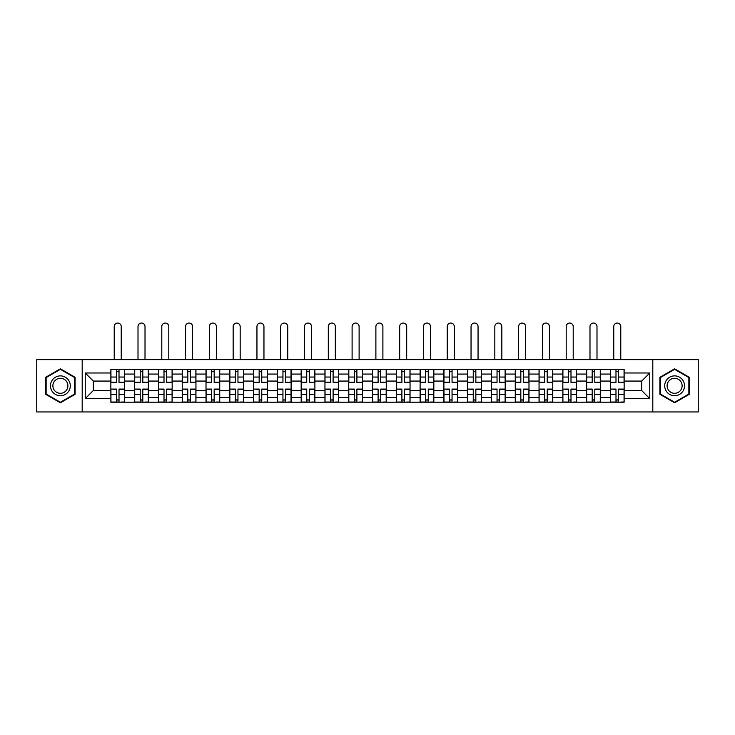 <?xml version="1.0" encoding="UTF-8"?>
<svg xmlns="http://www.w3.org/2000/svg" width="735" height="735" viewBox="0 0 735 735"><rect width="100%" height="100%" fill="white"/><g stroke="black" fill="none" stroke-linecap="round" stroke-linejoin="round"><path stroke-width="1.1" d="M652.809 411.949L698.25 411.949L698.25 359.645L36.75 359.645L36.75 411.949L652.809 411.949L652.809 359.645M134.652 402.192L134.652 374.06L124.582 374.06L124.582 402.192M124.582 374.06L124.582 369.402M134.652 374.06L134.652 369.402M148.369 369.402L148.369 402.192M158.438 402.192L158.438 369.402M172.165 369.402L172.165 402.192M182.225 402.192L182.225 369.402M195.951 369.402L195.951 402.192M206.011 402.192L206.011 369.402M219.737 369.402L219.737 402.192M229.798 402.192L229.798 369.402M243.524 369.402L243.524 402.192M253.593 402.192L253.593 369.402M267.31 369.402L267.31 402.192M277.38 402.192L277.38 369.402M291.106 369.402L291.106 402.192M301.166 402.192L301.166 369.402M314.892 369.402L314.892 402.192M324.953 402.192L324.953 369.402M338.679 369.402L338.679 402.192M348.748 402.192L348.748 369.402M362.465 369.402L362.465 402.192M372.535 402.192L372.535 369.402M386.252 369.402L386.252 402.192M396.321 402.192L396.321 369.402M410.047 369.402L410.047 402.192M420.108 402.192L420.108 369.402M433.834 369.402L433.834 402.192M443.894 402.192L443.894 369.402M457.62 369.402L457.62 402.192M467.69 402.192L467.69 369.402M481.407 369.402L481.407 402.192M491.476 402.192L491.476 369.402M505.202 369.402L505.202 402.192M515.263 402.192L515.263 369.402M528.989 369.402L528.989 402.192M539.049 402.192L539.049 369.402M552.775 369.402L552.775 402.192M562.835 402.192L562.835 369.402M576.562 369.402L576.562 402.192M586.631 402.192L586.631 369.402M600.348 369.402L600.348 402.192M610.417 402.192L610.417 369.402M610.417 390.524L600.348 390.524M586.631 390.524L576.562 390.524M562.835 390.524L552.775 390.524M539.049 390.524L528.989 390.524M515.263 390.524L505.202 390.524M491.476 390.524L481.407 390.524M467.69 390.524L457.62 390.524M443.894 390.524L433.834 390.524M420.108 390.524L410.047 390.524M396.321 390.524L386.252 390.524M372.535 390.524L362.465 390.524M348.748 390.524L338.679 390.524M324.953 390.524L314.892 390.524M301.166 390.524L291.106 390.524M277.38 390.524L267.31 390.524M253.593 390.524L243.524 390.524M229.798 390.524L219.737 390.524M206.011 390.524L195.951 390.524M182.225 390.524L172.165 390.524M158.438 390.524L148.369 390.524M134.652 390.524L124.582 390.524M610.417 381.07L600.348 381.07M586.631 381.07L576.562 381.07M562.835 381.07L552.775 381.07M539.049 381.07L528.989 381.07M515.263 381.07L505.202 381.07M491.476 381.07L481.407 381.07M467.69 381.07L457.62 381.07M443.894 381.07L433.834 381.07M420.108 381.07L410.047 381.07M396.321 381.07L386.252 381.07M372.535 381.07L362.465 381.07M348.748 381.07L338.679 381.07M324.953 381.07L314.892 381.07M301.166 381.07L291.106 381.07M277.38 381.07L267.31 381.07M253.593 381.07L243.524 381.07M229.798 381.07L219.737 381.07M206.011 381.07L195.951 381.07M182.225 381.07L172.165 381.07M158.438 381.07L148.369 381.07M134.652 381.07L124.582 381.07M93.327 390.524L110.856 390.524L110.856 381.07L93.327 381.07L93.327 390.524L85.242 398.609L85.242 372.994L110.856 372.994L110.856 381.07M624.144 381.07L624.144 390.524L641.673 390.524L641.673 381.07L624.144 381.07L624.144 369.402L110.856 369.402L110.856 372.994M624.144 372.994L649.758 372.994L649.758 398.609L624.144 398.609L624.144 390.524M110.856 390.524L110.856 402.192L624.144 402.192L624.144 398.609M110.856 398.609L85.242 398.609M82.191 411.949L82.191 359.645M75.099 377.303L60.389 368.805L45.671 377.303L45.671 394.291L60.389 402.789L75.099 394.291L75.099 377.303M689.329 377.303L674.611 368.805L659.901 377.303L659.901 394.291L674.611 402.789L689.329 394.291L689.329 377.303M119.015 399.904L116.424 399.904M116.424 371.69L119.015 371.69M142.81 399.904L140.21 399.904M140.21 371.69L142.81 371.69M166.597 399.904L164.006 399.904M164.006 371.69L166.597 371.69M190.383 399.904L187.792 399.904M187.792 371.69L190.383 371.69M214.17 399.904L211.579 399.904M211.579 371.69L214.17 371.69M237.956 399.904L235.365 399.904M235.365 371.69L237.956 371.69M261.752 399.904L259.152 399.904M259.152 371.69L261.752 371.69M285.538 399.904L282.947 399.904M282.947 371.69L285.538 371.69M309.325 399.904L306.734 399.904M306.734 371.69L309.325 371.69M333.111 399.904L330.52 399.904M330.52 371.69L333.111 371.69M356.898 399.904L354.307 399.904M354.307 371.69L356.898 371.69M380.693 399.904L378.102 399.904M378.102 371.69L380.693 371.69M404.48 399.904L401.889 399.904M401.889 371.69L404.48 371.69M428.266 399.904L425.675 399.904M425.675 371.69L428.266 371.69M452.053 399.904L449.462 399.904M449.462 371.69L452.053 371.69M475.848 399.904L473.248 399.904M473.248 371.69L475.848 371.69M499.635 399.904L497.044 399.904M497.044 371.69L499.635 371.69M523.421 399.904L520.83 399.904M520.83 371.69L523.421 371.69M547.207 399.904L544.617 399.904M544.617 371.69L547.207 371.69M570.994 399.904L568.403 399.904M568.403 371.69L570.994 371.69M594.79 399.904L592.189 399.904M592.189 371.69L594.79 371.69M618.576 399.904L615.985 399.904M615.985 371.69L618.576 371.69M85.242 372.994L93.327 381.07M641.673 390.524L649.758 398.609M641.673 381.07L649.758 372.994M121.229 359.645L121.229 326.56A3.51 3.51 0 0 0 117.719 323.051A3.51 3.51 0 0 0 114.219 326.56L114.219 359.645M119.015 382.522L119.015 369.558L124.509 369.558L124.509 382.522L119.015 382.522M116.424 371.542L119.015 371.542M116.424 369.558L110.939 369.558L110.939 382.522L116.424 382.522L116.424 369.558L119.015 369.558M116.424 389.403L110.939 389.081L116.424 389.081L116.424 402.036L110.939 402.036L113.989 402.036M110.939 389.403L110.939 402.036M119.015 400.06L116.424 400.06M121.459 402.036L124.509 402.036L124.509 389.081L119.015 389.081L119.015 402.036L114.219 402.036M124.509 402.036L121.229 402.036M145.016 359.645L145.016 326.56A3.51 3.51 0 0 0 141.506 323.051A3.51 3.51 0 0 0 138.005 326.56L138.005 359.645M142.81 382.522L142.81 369.558L148.295 369.558L148.295 382.522L142.81 382.522M140.21 371.542L142.81 371.542M140.21 369.558L134.725 369.558L134.725 382.522L140.21 382.522L140.21 369.558L142.81 369.558M168.802 359.645L168.802 326.56A3.51 3.51 0 0 0 165.301 323.051A3.51 3.51 0 0 0 161.792 326.56L161.792 359.645M166.597 382.522L166.597 369.558L172.082 369.558L172.082 382.522L166.597 382.522M164.006 371.542L166.597 371.542M164.006 369.558L158.512 369.558L158.512 382.522L164.006 382.522L164.006 369.558L166.597 369.558M51.799 390.754A9.913 9.913 0 0 0 65.341 394.383A9.913 9.913 0 0 0 68.971 380.84A9.913 9.913 0 0 0 55.428 377.211A9.913 9.913 0 0 0 51.799 390.754M53.885 389.55A7.506 7.506 0 0 0 64.138 392.297A7.506 7.506 0 0 0 66.885 382.044A7.506 7.506 0 0 0 56.632 379.297A7.506 7.506 0 0 0 53.885 389.55M60.389 369.337L74.639 377.569L74.639 394.034L60.389 402.265L46.13 394.034L46.13 377.569L60.389 369.337M666.029 390.754A9.913 9.913 0 0 0 679.572 394.383A9.913 9.913 0 0 0 683.201 380.84A9.913 9.913 0 0 0 669.659 377.211A9.913 9.913 0 0 0 666.029 390.754M668.115 389.55A7.506 7.506 0 0 0 678.368 392.297A7.506 7.506 0 0 0 681.115 382.044A7.506 7.506 0 0 0 670.862 379.297A7.506 7.506 0 0 0 668.115 389.55M674.611 369.337L688.87 377.569L688.87 394.034L674.611 402.265L660.361 394.034L660.361 377.569L674.611 369.337M140.21 389.403L134.725 389.081L140.21 389.081L140.21 402.036L134.725 402.036L137.776 402.036M134.725 389.403L134.725 402.036M142.81 400.06L140.21 400.06M145.245 402.036L148.295 402.036L148.295 389.081L142.81 389.081L142.81 402.036L138.005 402.036M148.295 402.036L145.016 402.036M164.006 389.403L158.512 389.081L164.006 389.081L164.006 402.036L158.512 402.036L161.562 402.036M158.512 389.403L158.512 402.036M166.597 400.06L164.006 400.06M169.032 402.036L172.082 402.036L172.082 389.081L166.597 389.081L166.597 402.036L161.792 402.036M172.082 402.036L168.802 402.036M192.598 359.645L192.598 326.56A3.51 3.51 0 0 0 189.088 323.051A3.51 3.51 0 0 0 185.578 326.56L185.578 359.645M190.383 382.522L190.383 369.558L195.877 369.558L195.877 382.522L190.383 382.522M187.792 371.542L190.383 371.542M187.792 369.558L182.298 369.558L182.298 382.522L187.792 382.522L187.792 369.558L190.383 369.558M216.384 359.645L216.384 326.56A3.51 3.51 0 0 0 212.874 323.051A3.51 3.51 0 0 0 209.365 326.56L209.365 359.645M214.17 382.522L214.17 369.558L219.664 369.558L219.664 382.522L214.17 382.522M211.579 371.542L214.17 371.542M211.579 369.558L206.094 369.558L206.094 382.522L211.579 382.522L211.579 369.558L214.17 369.558M240.17 359.645L240.17 326.56A3.51 3.51 0 0 0 236.661 323.051A3.51 3.51 0 0 0 233.16 326.56L233.16 359.645M237.956 382.522L237.956 369.558L243.45 369.558L243.45 382.522L237.956 382.522M235.365 371.542L237.956 371.542M235.365 369.558L229.88 369.558L229.88 382.522L235.365 382.522L235.365 369.558L237.956 369.558M187.792 389.403L182.298 389.081L187.792 389.081L187.792 402.036L182.298 402.036L185.349 402.036M182.298 389.403L182.298 402.036M190.383 400.06L187.792 400.06M192.827 402.036L195.877 402.036L195.877 389.081L190.383 389.081L190.383 402.036L185.578 402.036M195.877 402.036L192.598 402.036M211.579 389.403L206.094 389.081L211.579 389.081L211.579 402.036L206.094 402.036L209.135 402.036M206.094 389.403L206.094 402.036M214.17 400.06L211.579 400.06M216.614 402.036L219.664 402.036L219.664 389.081L214.17 389.081L214.17 402.036L209.365 402.036M219.664 402.036L216.384 402.036M235.365 389.403L229.88 389.081L235.365 389.081L235.365 402.036L229.88 402.036L232.931 402.036M229.88 389.403L229.88 402.036M237.956 400.06L235.365 400.06M240.4 402.036L243.45 402.036L243.45 389.081L237.956 389.081L237.956 402.036L233.16 402.036M243.45 402.036L240.17 402.036M263.957 359.645L263.957 326.56A3.51 3.51 0 0 0 260.456 323.051A3.51 3.51 0 0 0 256.947 326.56L256.947 359.645M261.752 382.522L261.752 369.558L267.237 369.558L267.237 382.522L261.752 382.522M259.152 371.542L261.752 371.542M259.152 369.558L253.667 369.558L253.667 382.522L259.152 382.522L259.152 369.558L261.752 369.558M259.152 389.403L253.667 389.081L259.152 389.081L259.152 402.036L253.667 402.036L256.717 402.036M253.667 389.403L253.667 402.036M261.752 400.06L259.152 400.06M264.187 402.036L267.237 402.036L267.237 389.081L261.752 389.081L261.752 402.036L256.947 402.036M267.237 402.036L263.957 402.036M287.752 359.645L287.752 326.56A3.51 3.51 0 0 0 284.243 323.051A3.51 3.51 0 0 0 280.733 326.56L280.733 359.645M285.538 382.522L285.538 369.558L291.023 369.558L291.023 382.522L285.538 382.522M282.947 371.542L285.538 371.542M282.947 369.558L277.453 369.558L277.453 382.522L282.947 382.522L282.947 369.558L285.538 369.558M282.947 389.403L277.453 389.081L282.947 389.081L282.947 402.036L277.453 402.036L280.504 402.036M277.453 389.403L277.453 402.036M285.538 400.06L282.947 400.06M287.973 402.036L291.023 402.036L291.023 389.081L285.538 389.081L285.538 402.036L280.733 402.036M291.023 402.036L287.752 402.036M311.539 359.645L311.539 326.56A3.51 3.51 0 0 0 308.029 323.051A3.51 3.51 0 0 0 304.52 326.56L304.52 359.645M309.325 382.522L309.325 369.558L314.819 369.558L314.819 382.522L309.325 382.522M306.734 371.542L309.325 371.542M306.734 369.558L301.24 369.558L301.24 382.522L306.734 382.522L306.734 369.558L309.325 369.558M306.734 389.403L301.24 389.081L306.734 389.081L306.734 402.036L301.24 402.036L304.29 402.036M301.24 389.403L301.24 402.036M309.325 400.06L306.734 400.06M311.769 402.036L314.819 402.036L314.819 389.081L309.325 389.081L309.325 402.036L304.52 402.036M314.819 402.036L311.539 402.036M335.325 359.645L335.325 326.56A3.51 3.51 0 0 0 331.816 323.051A3.51 3.51 0 0 0 328.306 326.56L328.306 359.645M333.111 382.522L333.111 369.558L338.605 369.558L338.605 382.522L333.111 382.522M330.52 371.542L333.111 371.542M330.52 369.558L325.035 369.558L325.035 382.522L330.52 382.522L330.52 369.558L333.111 369.558M330.52 389.403L325.035 389.081L330.52 389.081L330.52 402.036L325.035 402.036L328.086 402.036M325.035 389.403L325.035 402.036M333.111 400.06L330.52 400.06M335.555 402.036L338.605 402.036L338.605 389.081L333.111 389.081L333.111 402.036L328.306 402.036M338.605 402.036L335.325 402.036M359.112 359.645L359.112 326.56A3.51 3.51 0 0 0 355.602 323.051A3.51 3.51 0 0 0 352.102 326.56L352.102 359.645M356.898 382.522L356.898 369.558L362.392 369.558L362.392 382.522L356.898 382.522M354.307 371.542L356.898 371.542M354.307 369.558L348.822 369.558L348.822 382.522L354.307 382.522L354.307 369.558L356.898 369.558M354.307 389.403L348.822 389.081L354.307 389.081L354.307 402.036L348.822 402.036L351.872 402.036M348.822 389.403L348.822 402.036M356.898 400.06L354.307 400.06M359.341 402.036L362.392 402.036L362.392 389.081L356.898 389.081L356.898 402.036L352.102 402.036M362.392 402.036L359.112 402.036M382.898 359.645L382.898 326.56A3.51 3.51 0 0 0 379.398 323.051A3.51 3.51 0 0 0 375.888 326.56L375.888 359.645M380.693 382.522L380.693 369.558L386.178 369.558L386.178 382.522L380.693 382.522M378.102 371.542L380.693 371.542M378.102 369.558L372.608 369.558L372.608 382.522L378.102 382.522L378.102 369.558L380.693 369.558M378.102 389.403L372.608 389.081L378.102 389.081L378.102 402.036L372.608 402.036L375.659 402.036M372.608 389.403L372.608 402.036M380.693 400.06L378.102 400.06M383.128 402.036L386.178 402.036L386.178 389.081L380.693 389.081L380.693 402.036L375.888 402.036M386.178 402.036L382.898 402.036M406.694 359.645L406.694 326.56A3.51 3.51 0 0 0 403.184 323.051A3.51 3.51 0 0 0 399.675 326.56L399.675 359.645M404.48 382.522L404.48 369.558L409.965 369.558L409.965 382.522L404.48 382.522M401.889 371.542L404.48 371.542M401.889 369.558L396.395 369.558L396.395 382.522L401.889 382.522L401.889 369.558L404.48 369.558M401.889 389.403L396.395 389.081L401.889 389.081L401.889 402.036L396.395 402.036L399.445 402.036M396.395 389.403L396.395 402.036M404.48 400.06L401.889 400.06M406.914 402.036L409.965 402.036L409.965 389.081L404.48 389.081L404.48 402.036L399.675 402.036M409.965 402.036L406.694 402.036M430.48 359.645L430.48 326.56A3.51 3.51 0 0 0 426.971 323.051A3.51 3.51 0 0 0 423.461 326.56L423.461 359.645M428.266 382.522L428.266 369.558L433.76 369.558L433.76 382.522L428.266 382.522M425.675 371.542L428.266 371.542M425.675 369.558L420.181 369.558L420.181 382.522L425.675 382.522L425.675 369.558L428.266 369.558M425.675 389.403L420.181 389.081L425.675 389.081L425.675 402.036L420.181 402.036L423.231 402.036M420.181 389.403L420.181 402.036M428.266 400.06L425.675 400.06M430.71 402.036L433.76 402.036L433.76 389.081L428.266 389.081L428.266 402.036L423.461 402.036M433.76 402.036L430.48 402.036M454.267 359.645L454.267 326.56A3.51 3.51 0 0 0 450.757 323.051A3.51 3.51 0 0 0 447.248 326.56L447.248 359.645M452.053 382.522L452.053 369.558L457.547 369.558L457.547 382.522L452.053 382.522M449.462 371.542L452.053 371.542M449.462 369.558L443.977 369.558L443.977 382.522L449.462 382.522L449.462 369.558L452.053 369.558M449.462 389.403L443.977 389.081L449.462 389.081L449.462 402.036L443.977 402.036L447.027 402.036M443.977 389.403L443.977 402.036M452.053 400.06L449.462 400.06M454.496 402.036L457.547 402.036L457.547 389.081L452.053 389.081L452.053 402.036L447.248 402.036M457.547 402.036L454.267 402.036M478.053 359.645L478.053 326.56A3.51 3.51 0 0 0 474.544 323.051A3.51 3.51 0 0 0 471.043 326.56L471.043 359.645M475.848 382.522L475.848 369.558L481.333 369.558L481.333 382.522L475.848 382.522M473.248 371.542L475.848 371.542M473.248 369.558L467.763 369.558L467.763 382.522L473.248 382.522L473.248 369.558L475.848 369.558M473.248 389.403L467.763 389.081L473.248 389.081L473.248 402.036L467.763 402.036L470.813 402.036M467.763 389.403L467.763 402.036M475.848 400.06L473.248 400.06M478.283 402.036L481.333 402.036L481.333 389.081L475.848 389.081L475.848 402.036L471.043 402.036M481.333 402.036L478.053 402.036M501.84 359.645L501.84 326.56A3.51 3.51 0 0 0 498.339 323.051A3.51 3.51 0 0 0 494.83 326.56L494.83 359.645M499.635 382.522L499.635 369.558L505.12 369.558L505.12 382.522L499.635 382.522M497.044 371.542L499.635 371.542M497.044 369.558L491.55 369.558L491.55 382.522L497.044 382.522L497.044 369.558L499.635 369.558M497.044 389.403L491.55 389.081L497.044 389.081L497.044 402.036L491.55 402.036L494.6 402.036M491.55 389.403L491.55 402.036M499.635 400.06L497.044 400.06M502.069 402.036L505.12 402.036L505.12 389.081L499.635 389.081L499.635 402.036L494.83 402.036M505.12 402.036L501.84 402.036M525.635 359.645L525.635 326.56A3.51 3.51 0 0 0 522.126 323.051A3.51 3.51 0 0 0 518.616 326.56L518.616 359.645M523.421 382.522L523.421 369.558L528.906 369.558L528.906 382.522L523.421 382.522M520.83 371.542L523.421 371.542M520.83 369.558L515.336 369.558L515.336 382.522L520.83 382.522L520.83 369.558L523.421 369.558M520.83 389.403L515.336 389.081L520.83 389.081L520.83 402.036L515.336 402.036L518.386 402.036M515.336 389.403L515.336 402.036M523.421 400.06L520.83 400.06M525.865 402.036L528.906 402.036L528.906 389.081L523.421 389.081L523.421 402.036L518.616 402.036M528.906 402.036L525.635 402.036M549.422 359.645L549.422 326.56A3.51 3.51 0 0 0 545.912 323.051A3.51 3.51 0 0 0 542.402 326.56L542.402 359.645M547.207 382.522L547.207 369.558L552.702 369.558L552.702 382.522L547.207 382.522M544.617 371.542L547.207 371.542M544.617 369.558L539.122 369.558L539.122 382.522L544.617 382.522L544.617 369.558L547.207 369.558M544.617 389.403L539.122 389.081L544.617 389.081L544.617 402.036L539.122 402.036L542.173 402.036M539.122 389.403L539.122 402.036M547.207 400.06L544.617 400.06M549.651 402.036L552.702 402.036L552.702 389.081L547.207 389.081L547.207 402.036L542.402 402.036M552.702 402.036L549.422 402.036M573.208 359.645L573.208 326.56A3.51 3.51 0 0 0 569.698 323.051A3.51 3.51 0 0 0 566.198 326.56L566.198 359.645M570.994 382.522L570.994 369.558L576.488 369.558L576.488 382.522L570.994 382.522M568.403 371.542L570.994 371.542M568.403 369.558L562.918 369.558L562.918 382.522L568.403 382.522L568.403 369.558L570.994 369.558M568.403 389.403L562.918 389.081L568.403 389.081L568.403 402.036L562.918 402.036L565.968 402.036M562.918 389.403L562.918 402.036M570.994 400.06L568.403 400.06M573.438 402.036L576.488 402.036L576.488 389.081L570.994 389.081L570.994 402.036L566.198 402.036M576.488 402.036L573.208 402.036M596.995 359.645L596.995 326.56A3.51 3.51 0 0 0 593.494 323.051A3.51 3.51 0 0 0 589.984 326.56L589.984 359.645M594.79 382.522L594.79 369.558L600.274 369.558L600.274 382.522L594.79 382.522M592.189 371.542L594.79 371.542M592.189 369.558L586.705 369.558L586.705 382.522L592.189 382.522L592.189 369.558L594.79 369.558M592.189 389.403L586.705 389.081L592.189 389.081L592.189 402.036L586.705 402.036L589.755 402.036M586.705 389.403L586.705 402.036M594.79 400.06L592.189 400.06M597.224 402.036L600.274 402.036L600.274 389.081L594.79 389.081L594.79 402.036L589.984 402.036M600.274 402.036L596.995 402.036M620.781 359.645L620.781 326.56A3.51 3.51 0 0 0 617.281 323.051A3.51 3.51 0 0 0 613.771 326.56L613.771 359.645M618.576 382.522L618.576 369.558L624.061 369.558L624.061 382.522L618.576 382.522M615.985 371.542L618.576 371.542M615.985 369.558L610.491 369.558L610.491 382.522L615.985 382.522L615.985 369.558L618.576 369.558M615.985 389.403L610.491 389.081L615.985 389.081L615.985 402.036L610.491 402.036L613.541 402.036M610.491 389.403L610.491 402.036M618.576 400.06L615.985 400.06M621.011 402.036L624.061 402.036L624.061 389.081L618.576 389.081L618.576 402.036L613.771 402.036M624.061 402.036L620.781 402.036M586.631 374.06L576.562 374.06M562.835 374.06L552.775 374.06M539.049 374.06L528.989 374.06M515.263 374.06L505.202 374.06M491.476 374.06L481.407 374.06M467.69 374.06L457.62 374.06M443.894 374.06L433.834 374.06M420.108 374.06L410.047 374.06M396.321 374.06L386.252 374.06M372.535 374.06L362.465 374.06M348.748 374.06L338.679 374.06M324.953 374.06L314.892 374.06M301.166 374.06L291.106 374.06M277.38 374.06L267.31 374.06M253.593 374.06L243.524 374.06M229.798 374.06L219.737 374.06M206.011 374.06L195.951 374.06M182.225 374.06L172.165 374.06M158.438 374.06L148.369 374.06M610.417 374.06L600.348 374.06M586.631 397.543L576.562 397.543M562.835 397.543L552.775 397.543M539.049 397.543L528.989 397.543M515.263 397.543L505.202 397.543M491.476 397.543L481.407 397.543M467.69 397.543L457.62 397.543M443.894 397.543L433.834 397.543M420.108 397.543L410.047 397.543M396.321 397.543L386.252 397.543M372.535 397.543L362.465 397.543M348.748 397.543L338.679 397.543M324.953 397.543L314.892 397.543M301.166 397.543L291.106 397.543M277.38 397.543L267.31 397.543M253.593 397.543L243.524 397.543M229.798 397.543L219.737 397.543M206.011 397.543L195.951 397.543M182.225 397.543L172.165 397.543M158.438 397.543L148.369 397.543M134.652 397.543L124.582 397.543M610.417 397.543L600.348 397.543M119.015 382.2L124.509 382.2M119.015 377.046L124.509 377.046M110.939 382.2L116.424 382.2M110.939 377.046L116.424 377.046M116.424 394.548L110.939 394.548M124.509 389.403L119.015 389.403M124.509 394.548L119.015 394.548M142.81 382.2L148.295 382.2M142.81 377.046L148.295 377.046M134.725 382.2L140.21 382.2M134.725 377.046L140.21 377.046M166.597 382.2L172.082 382.2M166.597 377.046L172.082 377.046M158.512 382.2L164.006 382.2M158.512 377.046L164.006 377.046M140.21 394.548L134.725 394.548M148.295 389.403L142.81 389.403M148.295 394.548L142.81 394.548M164.006 394.548L158.512 394.548M172.082 389.403L166.597 389.403M172.082 394.548L166.597 394.548M190.383 382.2L195.877 382.2M190.383 377.046L195.877 377.046M182.298 382.2L187.792 382.2M182.298 377.046L187.792 377.046M214.17 382.2L219.664 382.2M214.17 377.046L219.664 377.046M206.094 382.2L211.579 382.2M206.094 377.046L211.579 377.046M237.956 382.2L243.45 382.2M237.956 377.046L243.45 377.046M229.88 382.2L235.365 382.2M229.88 377.046L235.365 377.046M187.792 394.548L182.298 394.548M195.877 389.403L190.383 389.403M195.877 394.548L190.383 394.548M211.579 394.548L206.094 394.548M219.664 389.403L214.17 389.403M219.664 394.548L214.17 394.548M235.365 394.548L229.88 394.548M243.45 389.403L237.956 389.403M243.45 394.548L237.956 394.548M261.752 382.2L267.237 382.2M261.752 377.046L267.237 377.046M253.667 382.2L259.152 382.2M253.667 377.046L259.152 377.046M259.152 394.548L253.667 394.548M267.237 389.403L261.752 389.403M267.237 394.548L261.752 394.548M285.538 382.2L291.023 382.2M285.538 377.046L291.023 377.046M277.453 382.2L282.947 382.2M277.453 377.046L282.947 377.046M282.947 394.548L277.453 394.548M291.023 389.403L285.538 389.403M291.023 394.548L285.538 394.548M309.325 382.2L314.819 382.2M309.325 377.046L314.819 377.046M301.24 382.2L306.734 382.2M301.24 377.046L306.734 377.046M306.734 394.548L301.24 394.548M314.819 389.403L309.325 389.403M314.819 394.548L309.325 394.548M333.111 382.2L338.605 382.2M333.111 377.046L338.605 377.046M325.035 382.2L330.52 382.2M325.035 377.046L330.52 377.046M330.52 394.548L325.035 394.548M338.605 389.403L333.111 389.403M338.605 394.548L333.111 394.548M356.898 382.2L362.392 382.2M356.898 377.046L362.392 377.046M348.822 382.2L354.307 382.2M348.822 377.046L354.307 377.046M354.307 394.548L348.822 394.548M362.392 389.403L356.898 389.403M362.392 394.548L356.898 394.548M380.693 382.2L386.178 382.2M380.693 377.046L386.178 377.046M372.608 382.2L378.102 382.2M372.608 377.046L378.102 377.046M378.102 394.548L372.608 394.548M386.178 389.403L380.693 389.403M386.178 394.548L380.693 394.548M404.48 382.2L409.965 382.2M404.48 377.046L409.965 377.046M396.395 382.2L401.889 382.2M396.395 377.046L401.889 377.046M401.889 394.548L396.395 394.548M409.965 389.403L404.48 389.403M409.965 394.548L404.48 394.548M428.266 382.2L433.76 382.2M428.266 377.046L433.76 377.046M420.181 382.2L425.675 382.2M420.181 377.046L425.675 377.046M425.675 394.548L420.181 394.548M433.76 389.403L428.266 389.403M433.76 394.548L428.266 394.548M452.053 382.2L457.547 382.2M452.053 377.046L457.547 377.046M443.977 382.2L449.462 382.2M443.977 377.046L449.462 377.046M449.462 394.548L443.977 394.548M457.547 389.403L452.053 389.403M457.547 394.548L452.053 394.548M475.848 382.2L481.333 382.2M475.848 377.046L481.333 377.046M467.763 382.2L473.248 382.2M467.763 377.046L473.248 377.046M473.248 394.548L467.763 394.548M481.333 389.403L475.848 389.403M481.333 394.548L475.848 394.548M499.635 382.2L505.12 382.2M499.635 377.046L505.12 377.046M491.55 382.2L497.044 382.2M491.55 377.046L497.044 377.046M497.044 394.548L491.55 394.548M505.12 389.403L499.635 389.403M505.12 394.548L499.635 394.548M523.421 382.2L528.906 382.2M523.421 377.046L528.906 377.046M515.336 382.2L520.83 382.2M515.336 377.046L520.83 377.046M520.83 394.548L515.336 394.548M528.906 389.403L523.421 389.403M528.906 394.548L523.421 394.548M547.207 382.2L552.702 382.2M547.207 377.046L552.702 377.046M539.122 382.2L544.617 382.2M539.122 377.046L544.617 377.046M544.617 394.548L539.122 394.548M552.702 389.403L547.207 389.403M552.702 394.548L547.207 394.548M570.994 382.2L576.488 382.2M570.994 377.046L576.488 377.046M562.918 382.2L568.403 382.2M562.918 377.046L568.403 377.046M568.403 394.548L562.918 394.548M576.488 389.403L570.994 389.403M576.488 394.548L570.994 394.548M594.79 382.2L600.274 382.2M594.79 377.046L600.274 377.046M586.705 382.2L592.189 382.2M586.705 377.046L592.189 377.046M592.189 394.548L586.705 394.548M600.274 389.403L594.79 389.403M600.274 394.548L594.79 394.548M618.576 382.2L624.061 382.2M618.576 377.046L624.061 377.046M610.491 382.2L615.985 382.2M610.491 377.046L615.985 377.046M615.985 394.548L610.491 394.548M624.061 389.403L618.576 389.403M624.061 394.548L618.576 394.548"/></g></svg>
